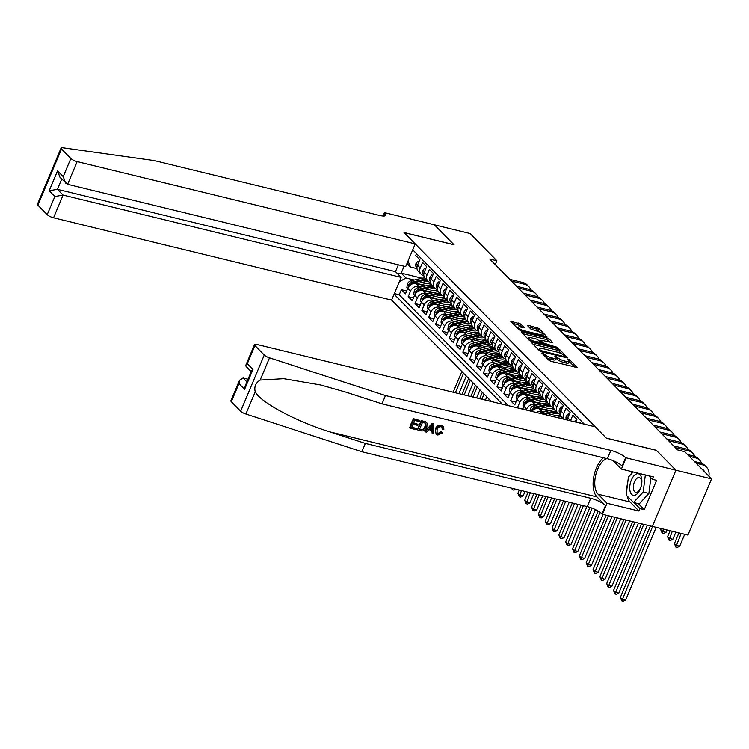 <?xml version="1.0" encoding="UTF-8"?>
<svg xmlns="http://www.w3.org/2000/svg" width="749" height="749" viewBox="0 0 749 749"><rect width="100%" height="100%" fill="white"/><g stroke="black" fill="none" stroke-linecap="round" stroke-linejoin="round"><path stroke-width="1.12" d="M542.36 352.854L541.845 353.088L548.97 360.325L551.039 361.346L577.114 367.45L569.849 359.904L567.789 359.211L568.809 360.363A5.355 1.386 22.8 0 1 569.268 361.355A5.355 1.386 22.8 0 1 566.478 361.458L564.371 360.943A5.355 1.386 22.8 0 1 557.752 357.676L555.374 356.018L554.766 356.047L555.786 357.198A5.355 1.386 22.8 0 1 556.245 358.181A5.355 1.386 22.8 0 1 553.455 358.284L551.358 357.769A5.355 1.386 22.8 0 1 544.729 354.502L542.36 352.854M520.724 323.999L510.706 321.284L518.767 329.635L520.836 330.655L546.91 336.76L538.849 328.408L528.242 325.309L527.511 325.646L530.901 329.092L537.202 331.142A4.475 1.161 22.8 0 1 541.396 332.874A4.475 1.161 22.8 0 1 543.128 334.7A4.475 1.161 22.8 0 1 540.787 334.794L524.197 330.749A4.475 1.161 22.8 0 1 520.003 329.017A4.475 1.161 22.8 0 1 518.28 327.191A4.475 1.161 22.8 0 1 520.611 327.107L524.253 327.744L520.724 323.999L520.087 325.515L512.344 323.119M454.044 244.792L434.401 224.831L470.063 233.51L496.877 260.755L489.743 259.023L677.602 449.906L684.736 451.647L711.55 478.892L675.888 470.203L656.246 450.252L606.325 438.099L404.114 232.63L454.044 244.792M532.436 342.443L531.706 342.78L539.617 350.822L541.686 351.843L567.761 357.947L559.709 349.605L557.64 348.575L532.436 342.443L532.118 343.201M529.187 340.224L521.135 331.882L547.21 337.986L549.279 339.007L552.809 342.752L541.714 340.299L540.984 340.636L543.231 342.92L557.49 347.47L531.256 341.254L529.187 340.224M406.67 290.977L401.361 289.685L405.462 293.851L407.793 288.309L410.527 291.08A6.825 5.599 -44.5 0 1 418.785 286.399L421.125 286.97M413.504 297.915L408.196 296.623L412.296 300.789L414.628 295.246L417.352 298.027A6.825 5.599 -44.5 0 1 425.619 293.336L427.951 293.908M420.329 304.862L415.03 303.57L419.122 307.736L421.453 302.193L424.187 304.965A6.825 5.599 -44.5 0 1 432.445 300.283L434.785 300.855M427.164 311.799L421.856 310.507L425.956 314.674L428.288 309.131L431.021 311.912A6.825 5.599 -44.5 0 1 439.279 307.221L441.62 307.792M433.999 318.746L428.69 317.454L432.791 321.611L435.122 316.069L437.847 318.849A6.825 5.599 -44.5 0 1 446.114 314.159L448.445 314.73M440.824 325.684L435.525 324.392L439.616 328.558L441.947 323.016L444.681 325.787A6.825 5.599 -44.5 0 1 452.939 321.106L455.28 321.677M447.659 332.622L442.35 331.33L446.451 335.496L448.782 329.953L451.516 332.734A6.825 5.599 -44.5 0 1 459.774 328.043L462.114 328.614M454.493 339.569L449.185 338.276L453.285 342.443L455.607 336.9L458.341 339.672A6.825 5.599 -44.5 0 1 466.599 334.99L468.94 335.552M461.318 346.506L456.01 345.214L460.111 349.38L462.442 343.838L465.176 346.609A6.825 5.599 -44.5 0 1 473.434 341.928L475.774 342.499M468.153 353.453L462.845 352.161L466.945 356.318L469.277 350.775L472.01 353.556A6.825 5.599 -44.5 0 1 480.268 348.865L482.609 349.437M474.988 360.391L469.679 359.099L473.78 363.265L476.102 357.722L478.836 360.494A6.825 5.599 -44.5 0 1 487.093 355.812L489.434 356.384M481.813 367.328L476.504 366.036L480.605 370.203L482.936 364.66L485.67 367.441A6.825 5.599 -44.5 0 1 493.928 362.75L496.269 363.321M488.648 374.275L483.339 372.983L487.44 377.15L489.771 371.607L492.505 374.378A6.825 5.599 -44.5 0 1 500.763 369.697L503.103 370.259M495.473 381.213L490.174 379.921L494.265 384.087L496.596 378.545L499.33 381.316A6.825 5.599 -44.5 0 1 507.588 376.635L509.929 377.206M502.307 388.16L496.999 386.868L501.1 391.025L503.431 385.482L506.165 388.263A6.825 5.599 -44.5 0 1 514.423 383.572L516.763 384.143M509.142 395.098L503.834 393.805L507.934 397.972L510.266 392.429L512.999 395.2A6.825 5.599 -44.5 0 1 521.257 390.519L523.598 391.09M515.967 402.035L510.668 400.743L514.76 404.909L517.091 399.367L519.825 402.147A6.825 5.599 -44.5 0 1 528.082 397.457L530.423 398.028M522.802 408.982L517.765 407.952M580.878 423.325L579.679 422.108L579.323 422.942M575.794 422.08L576.945 419.328L572.845 415.161L570.523 420.704A6.825 5.599 -44.5 0 0 570.485 420.788M567.265 420.011A6.825 5.599 135.5 0 1 567.789 417.933L570.12 412.39L566.019 408.224L563.688 413.766A6.825 5.599 -44.5 0 0 563.941 419.197M563.754 419.15L561.797 417.165A6.825 5.599 135.5 0 1 560.954 410.986L563.285 405.443L559.185 401.286L556.853 406.829A6.825 5.599 -44.5 0 0 557.696 412.999A6.825 5.599 -44.5 0 0 560.009 414.291L560.467 414.403M557.696 412.999L554.962 410.227A6.825 5.599 135.5 0 1 554.12 404.048L556.451 398.505L552.35 394.339L550.028 399.882A6.825 5.599 -44.5 0 0 550.871 406.061A6.825 5.599 -44.5 0 0 553.174 407.344L553.633 407.456M550.871 406.061L548.137 403.28A6.825 5.599 135.5 0 1 547.294 397.11L549.626 391.568L545.525 387.402L543.194 392.944A6.825 5.599 -44.5 0 0 544.036 399.114A6.825 5.599 -44.5 0 0 546.349 400.406L546.798 400.518M544.036 399.114L541.302 396.343A6.825 5.599 135.5 0 1 540.46 390.163L542.791 384.621L538.69 380.455L536.359 385.997A6.825 5.599 -44.5 0 0 537.202 392.176A6.825 5.599 -44.5 0 0 539.514 393.468L539.973 393.581M537.202 392.176L534.468 389.396A6.825 5.599 135.5 0 1 533.625 383.226L535.956 377.683L531.865 373.517L529.534 379.06A6.825 5.599 -44.5 0 0 530.376 385.239A6.825 5.599 -44.5 0 0 532.679 386.521L533.138 386.634M530.376 385.239L527.642 382.458A6.825 5.599 135.5 0 1 526.8 376.279L529.131 370.736L525.03 366.579L522.699 372.122A6.825 5.599 -44.5 0 0 523.542 378.292A6.825 5.599 -44.5 0 0 525.854 379.584L526.313 379.696M523.542 378.292L520.808 375.521A6.825 5.599 135.5 0 1 519.965 369.341L522.296 363.799L518.196 359.632L515.864 365.175A6.825 5.599 -44.5 0 0 516.707 371.354A6.825 5.599 -44.5 0 0 519.02 372.637L519.478 372.749M516.707 371.354L513.983 368.574A6.825 5.599 135.5 0 1 513.131 362.404L515.462 356.861L511.37 352.695L509.039 358.237A6.825 5.599 -44.5 0 0 509.882 364.407A6.825 5.599 -44.5 0 0 512.185 365.699L512.644 365.812M509.882 364.407L507.148 361.636A6.825 5.599 135.5 0 1 506.305 355.457L508.637 349.914L504.536 345.748L502.204 351.29A6.825 5.599 -44.5 0 0 503.047 357.47A6.825 5.599 -44.5 0 0 505.36 358.762L505.818 358.874M503.047 357.47L500.313 354.689A6.825 5.599 135.5 0 1 499.471 348.519L501.802 342.976L497.701 338.81L495.37 344.353A6.825 5.599 -44.5 0 0 496.213 350.532A6.825 5.599 -44.5 0 0 498.525 351.815L498.984 351.927M496.213 350.532L493.488 347.751A6.825 5.599 135.5 0 1 492.645 341.581L494.967 336.029L490.876 331.873L488.545 337.415A6.825 5.599 -44.5 0 0 489.387 343.585A6.825 5.599 -44.5 0 0 491.69 344.877L492.149 344.989M489.387 343.585L486.653 340.814A6.825 5.599 135.5 0 1 485.811 334.634L488.142 329.092L484.041 324.926L481.71 330.468A6.825 5.599 -44.5 0 0 482.553 336.647A6.825 5.599 -44.5 0 0 484.865 337.93L485.324 338.042M482.553 336.647L479.819 333.867A6.825 5.599 135.5 0 1 478.976 327.697L481.307 322.154L477.207 317.988L474.875 323.531A6.825 5.599 -44.5 0 0 475.727 329.7A6.825 5.599 -44.5 0 0 478.031 330.992L478.489 331.105M475.727 329.7L472.993 326.929A6.825 5.599 135.5 0 1 472.151 320.75L474.473 315.207L470.381 311.041L468.05 316.593A6.825 5.599 -44.5 0 0 468.893 322.763A6.825 5.599 -44.5 0 0 471.196 324.055L471.655 324.167M468.893 322.763L466.159 319.982A6.825 5.599 135.5 0 1 465.316 313.812L467.648 308.27L463.547 304.103L461.215 309.646A6.825 5.599 -44.5 0 0 462.058 315.825A6.825 5.599 -44.5 0 0 464.371 317.108L464.829 317.22M462.058 315.825L459.324 313.045A6.825 5.599 135.5 0 1 458.482 306.875L460.813 301.323L456.712 297.166L454.381 302.708A6.825 5.599 -44.5 0 0 455.233 308.878A6.825 5.599 -44.5 0 0 457.536 310.17L457.995 310.283M455.233 308.878L452.499 306.107A6.825 5.599 135.5 0 1 451.656 299.928L453.988 294.385L449.887 290.219L447.556 295.761A6.825 5.599 -44.5 0 0 448.398 301.941A6.825 5.599 -44.5 0 0 450.701 303.233L451.16 303.336M448.398 301.941L445.664 299.16A6.825 5.599 135.5 0 1 444.822 292.99L447.153 287.447L443.052 283.281L440.721 288.824A6.825 5.599 -44.5 0 0 441.564 294.994A6.825 5.599 -44.5 0 0 443.876 296.286L444.335 296.398M441.564 294.994L438.83 292.222A6.825 5.599 135.5 0 1 437.987 286.043L440.318 280.501L436.218 276.334L433.896 281.886A6.825 5.599 -44.5 0 0 434.738 288.056A6.825 5.599 -44.5 0 0 437.042 289.348L437.5 289.46M434.738 288.056L432.004 285.275A6.825 5.599 135.5 0 1 431.162 279.105L433.493 273.563L429.392 269.397L427.061 274.939A6.825 5.599 -44.5 0 0 427.904 281.118A6.825 5.599 -44.5 0 0 430.216 282.401L430.666 282.513M427.904 281.118L425.17 278.338A6.825 5.599 135.5 0 1 424.327 272.168L426.658 266.625L422.558 262.459L420.226 268.002A6.825 5.599 -44.5 0 0 421.069 274.171A6.825 5.599 -44.5 0 0 423.382 275.463L423.84 275.576M407.793 288.309A6.825 5.599 135.5 0 1 416.051 283.618L425.507 285.921M414.628 295.246A6.825 5.599 135.5 0 1 422.885 290.565L432.342 292.868M421.453 302.193A6.825 5.599 135.5 0 1 429.711 297.503L439.167 299.806M428.288 309.131A6.825 5.599 135.5 0 1 436.545 304.45L446.001 306.744M435.122 316.069A6.825 5.599 135.5 0 1 443.38 311.387L452.836 313.691M441.947 323.016A6.825 5.599 135.5 0 1 450.205 318.325L459.661 320.628M448.782 329.953A6.825 5.599 135.5 0 1 457.04 325.272L466.496 327.575M455.607 336.9A6.825 5.599 135.5 0 1 463.874 332.21L473.331 334.513M462.442 343.838A6.825 5.599 135.5 0 1 470.7 339.147L480.156 341.45M469.277 350.775A6.825 5.599 135.5 0 1 477.534 346.094L486.99 348.397M476.102 357.722A6.825 5.599 135.5 0 1 484.369 353.032L493.816 355.335M482.936 364.66A6.825 5.599 135.5 0 1 491.194 359.979L500.65 362.282M489.771 371.607A6.825 5.599 135.5 0 1 498.029 366.916L507.485 369.22M496.596 378.545A6.825 5.599 135.5 0 1 504.863 373.854L514.31 376.157M503.431 385.482A6.825 5.599 135.5 0 1 511.689 380.801L521.145 383.104M510.266 392.429A6.825 5.599 135.5 0 1 518.523 387.739L527.979 390.042M517.091 399.367A6.825 5.599 135.5 0 1 525.349 394.686L534.805 396.979M526.266 410.021L526.659 409.085A6.825 5.599 -44.5 0 1 534.917 404.404L537.258 404.966M522.727 409.16L523.926 406.304A6.825 5.599 135.5 0 1 532.183 401.623L541.639 403.926M536.396 412.493A6.825 5.599 -44.5 0 1 541.752 411.341L544.083 411.913M531.865 411.388A6.825 5.599 135.5 0 1 539.018 408.561L548.474 410.864M398.337 264.828L395.472 271.644L401.146 277.402L391.596 300.106L491.428 401.548M394.086 294.179L502.373 404.207M584.286 424.149L412.727 249.838M416.5 253.668L415.723 255.512L419.824 259.678L417.493 265.221A6.825 5.599 135.5 0 0 418.335 271.4L421.069 274.171M517.493 407.69L519.825 402.147M510.668 400.743L512.999 395.2M503.834 393.805L506.165 388.263M496.999 386.868L499.33 381.316M490.174 379.921L492.505 374.378M483.339 372.983L485.67 367.441M476.504 366.036L478.836 360.494M469.679 359.099L472.01 353.556M462.845 352.161L465.176 346.609M456.01 345.214L458.341 339.672M449.185 338.276L451.516 332.734M442.35 331.33L444.681 325.787M435.525 324.392L437.847 318.849M428.69 317.454L431.021 311.912M421.856 310.507L424.187 304.965M415.03 303.57L417.352 298.027M408.196 296.623L410.527 291.08M401.361 289.685L399.226 294.769L508.365 405.668M421.996 278.207L401.183 273.142L405.958 278.001L414.291 280.023M652.313 526.407L687.928 535.076L711.55 478.892M495.248 264.622L496.877 260.755M404.086 266.232L401.183 273.142L397.569 273.769M417.006 268.638L410.555 267.065L407.007 263.451M408.018 261.045L410.555 267.065M405.958 278.001L399.301 281.774M399.226 294.769L394.339 293.58M546.19 357.498A5.355 1.386 22.8 0 0 550.712 359.295L551.358 357.769M556.245 358.181L555.608 359.698A5.355 1.386 22.8 0 1 552.818 359.801L550.712 359.295M569.268 361.355L568.631 362.872A5.355 1.386 22.8 0 1 565.841 362.975L563.735 362.46A5.355 1.386 22.8 0 1 557.106 359.192L556.207 358.275M574.839 367.141L569.231 361.449M561.853 353.949L559.072 351.122L556.994 350.101L533.204 344.306M565.486 357.638L564.858 357.011M540.844 350.551L564.409 356.655L565.018 356.627L563.95 355.429A5.355 1.386 22.8 0 0 557.322 352.152L542.201 348.472A5.355 1.386 22.8 0 0 539.411 348.575A5.355 1.386 22.8 0 0 539.87 349.568L540.844 350.551L540.488 351.393M522.774 333.708L546.573 339.503L547.21 337.986M550.534 342.443L546.573 339.503M541.274 343.098L542.033 343.875M531.107 337.715A4.475 1.161 22.8 0 0 528.775 337.808A4.475 1.161 22.8 0 0 530.507 339.625A4.475 1.161 22.8 0 0 534.692 341.366L541.274 342.443L536.958 339.138L531.107 337.715M521.969 327.435L520.087 325.515M540.759 332.519L536.144 328.905L529.009 327.173M544.626 336.451L543.062 334.859M650.385 525.967L620.35 597.421L622.063 599.163L625.621 600.024L656.18 527.352M652.613 526.481L621.782 600.876L620.35 597.421M625.621 600.024L623.215 601.222L621.782 600.876M708.854 476.149A12.789 10.505 135.5 0 0 706.485 467.142A12.789 10.505 135.5 0 0 702.159 464.726L696.177 463.266M706.485 467.142L704.781 465.41A12.789 10.505 135.5 0 0 700.446 462.985L694.473 461.534M701.766 468.94A8.529 7.003 -44.5 0 1 703.442 470.129A8.529 7.003 -44.5 0 1 704.612 471.833M702.496 469.351A8.529 7.003 -44.5 0 1 702.899 470.1M678.931 532.885L674.418 543.624L676.122 545.356L679.689 546.227L684.708 534.299M681.141 533.428L675.851 547.07L674.418 543.624M679.689 546.227L677.274 547.416L675.851 547.07M629.984 490.848A11.085 5.646 -76.3 0 0 637.568 493.394A11.085 5.646 -76.3 0 0 641.612 478.265A11.085 5.646 -76.3 0 0 634.029 475.709A11.085 5.646 -76.3 0 0 629.984 490.848M633.504 489.275A7.593 3.867 -76.3 0 0 635.695 492.336A7.593 3.867 -76.3 0 0 640.198 488.769A7.593 3.867 -76.3 0 0 641.472 480.661A7.593 3.867 -76.3 0 0 639.281 477.59A7.593 3.867 -76.3 0 0 634.778 481.158A7.593 3.867 -76.3 0 0 633.504 489.275M650.862 477.843L648.877 493.441L639.225 503.89L633.523 502.504L626.145 495.005L628.42 477.057L633.139 471.964M645.348 474.932L643.176 492.046L633.523 502.504M648.877 493.441L643.176 492.046M416.697 428.615L416.247 429.673L409.993 428.147L413.832 419.037L419.861 420.507L419.421 421.556L414.59 420.376L413.411 423.185L417.914 424.28L417.474 425.329L412.971 424.234L411.65 427.389L416.697 428.615L411.763 427.108M417.914 424.28L413.57 422.801M419.861 420.507L413.523 418.719A22.217 11.31 -76.3 0 0 409.694 427.838L409.993 428.147M427.08 423.129L425.788 421.846L426.696 422.736L425.788 421.846L421.425 420.648A22.217 11.31 -76.3 0 0 417.586 429.757L421.724 420.957L426.115 422.174L427.08 423.129L426.855 427.173C425.638 430.095 423.681 431.302 420.966 430.815L417.895 430.066M441.526 432.276L442.603 432.866L441.002 431.742L437.772 433.568L438.165 433.971L441.526 432.276L441.002 431.742M435.862 429.346C437.098 426.565 439.054 425.348 441.741 425.704L443.23 426.49L441.442 425.404C438.68 424.964 436.639 426.087 435.319 428.793L436.077 434.158L435.319 428.793M603.441 457.77A22.217 11.31 -76.3 0 0 593.639 477.619A22.217 11.31 -76.3 0 0 596.962 496.905L605.501 505.584L601.999 513.898L602.383 514.282L652.304 526.435L675.926 470.241L656.349 450.355L606.428 438.202L595.221 426.818L257.169 344.512A5.112 1.32 22.8 0 0 254.501 344.615A5.112 1.32 22.8 0 0 254.941 345.551L264.266 355.026A5.112 1.32 22.8 0 0 269.509 357.844L385.482 395.547L610.856 450.411A11.937 3.09 -157.2 0 1 625.621 457.705L675.926 470.241M385.482 395.547L381.99 403.861L346.431 392.298L320.722 384.986L283.712 378.676L260.165 380.061C255.652 382.87 254.005 386.793 255.231 391.811C260.427 402.307 295.64 421.219 329.794 431.864L365.362 443.417L590.736 498.291A11.937 3.09 -157.2 0 1 605.501 505.584M433.877 423.915L432.21 423.269L424.973 431.555L432.51 423.588L433.877 423.915L433.446 433.858L432.164 433.54L432.37 430.497L428.718 429.617L426.565 432.182L425.282 431.864M431.855 429.982L432.164 433.54M248.05 379.209L243.088 378.002L246.917 381.887M365.362 443.417L361.87 451.741L587.235 506.605A11.937 3.09 -157.2 0 1 601.999 513.898M625.621 457.705L622.129 466.018A11.937 3.09 -157.2 0 0 607.364 458.725L381.99 403.861M254.941 345.551L247.31 363.696L252.975 369.463L244.614 389.358L238.95 383.591L231.319 401.745L240.644 411.22L264.266 355.026M255.231 391.811L245.887 414.028L361.87 451.741M625.995 458.088L621.37 469.099L653.325 476.879L652.304 479.304L648.831 475.784M638.382 503.684L644.262 509.657L656.583 480.343L652.304 479.304M644.262 509.657L639.983 508.618L638.963 511.043L607.008 503.272L602.383 514.282M606.877 458.613A19.184 9.765 -76.3 0 0 595.811 474.707A19.184 9.765 -76.3 0 0 598.095 494.209L607.008 503.272M621.37 469.099L613.01 460.607M245.887 414.028A5.112 1.32 -157.2 0 1 240.644 411.22M231.319 401.745A5.112 1.32 -157.2 0 1 230.879 400.799L239.521 380.258L243.088 378.002M638.963 511.043L630.04 501.989A19.184 9.765 103.7 0 1 627.231 496.11M626.707 490.558A19.184 9.765 103.7 0 1 627.699 482.731M630.742 474.557A19.184 9.765 103.7 0 1 632.418 471.786M634.103 502.645L639.983 508.618M247.31 363.696L245.859 365.156L246.112 366.476L251.224 371.663M252.975 369.463L251.533 370.924L245.185 386.016L244.614 389.358M238.95 383.591L239.521 380.258M443.23 426.49L443.923 429.149L442.603 429.13L442.182 427.239L441.236 426.743C439.279 426.556 437.884 427.529 437.07 429.636L437.098 433.381L438.165 433.971M442.603 429.13L442.088 428.615M442.603 432.866L437.837 435.057L436.077 434.158M431.461 426.34L429.523 428.653L432.445 429.364L432.753 424.805L431.461 426.34M432.445 429.364L429.814 428.306M432.622 426.761L432.107 426.247L431.901 428.812M419.543 429.308L423.606 429.589L425.657 426.864L425.563 423.26L422.492 422.305L419.543 429.308M421.312 429.739L419.665 429.027M423.606 429.589L420.901 429.327M425.657 426.864L425.114 426.303L423.148 429.13M415.218 243.912L77.166 161.606L67.616 184.31L405.677 266.616L415.218 243.912L404.02 232.527L453.941 244.689L434.364 224.794L384.443 212.641L383.029 216.012M391.596 300.106L53.544 217.8A5.112 1.32 -157.2 0 1 47.215 214.673L37.89 205.198A5.112 1.32 -157.2 0 1 37.45 204.262L61.072 148.068A5.112 1.32 22.8 0 1 62.776 147.778L154.247 160.586L379.612 215.45A11.937 3.09 22.8 0 0 385.838 215.225A11.937 3.09 22.8 0 0 384.817 213.025L384.443 212.641M47.215 214.673L54.846 196.528L49.172 190.77L57.533 170.875L63.206 176.633L70.837 158.488L61.512 149.014L37.89 205.198M401.146 277.402L63.085 195.096L53.544 217.8M61.072 148.068A5.112 1.32 22.8 0 0 61.512 149.014M70.837 158.488A5.112 1.32 22.8 0 0 77.166 161.606M395.472 271.644L57.411 189.338L63.085 195.096L54.846 196.528M49.172 190.77L57.411 189.338L61.718 179.105M57.533 170.875L59.995 177.363L67.616 184.31M63.206 176.633L65.659 183.121M641.547 523.813L613.515 590.484L615.229 592.216L618.796 593.086L647.323 525.218M643.756 524.356L614.957 593.929L613.515 590.484M618.796 593.086L616.38 594.275L614.957 593.929M632.699 521.66L606.69 583.537L608.394 585.278L611.961 586.139L638.476 523.064M634.909 522.203L608.122 586.991L606.69 583.537M611.961 586.139L609.555 587.338L608.122 586.991M623.861 519.506L599.855 576.599L601.569 578.331L605.126 579.202L629.637 520.911M626.07 520.049L601.297 580.044L599.855 576.599M605.126 579.202L602.72 580.4L601.297 580.044M615.013 517.353L593.03 569.661L594.734 571.393L598.301 572.264L620.79 518.757M617.223 517.896L594.463 573.107L593.03 569.661M598.301 572.264L595.886 573.453L594.463 573.107M701.644 463.359A12.789 10.505 135.5 0 0 699.65 460.195A12.789 10.505 135.5 0 0 695.325 457.779L689.342 456.328M699.65 460.195L697.946 458.463A12.789 10.505 135.5 0 0 693.621 456.047L687.638 454.587M670.083 530.732L667.584 536.677L669.288 538.419L672.855 539.28L675.86 532.146M672.293 531.275L669.016 540.132L667.584 536.677M672.855 539.28L670.449 540.478L669.016 540.132M694.819 456.422A12.789 10.505 135.5 0 0 692.825 453.257A12.789 10.505 135.5 0 0 688.49 450.842L675.383 447.649M692.825 453.257L691.112 451.525A12.789 10.505 135.5 0 0 686.786 449.11L673.679 445.917M661.236 528.579L660.749 529.74L662.462 531.472L666.03 532.342L667.013 529.992M663.445 529.122L662.191 533.185L660.749 529.74M666.03 532.342L663.614 533.531L662.191 533.185M575.972 421.659L575.101 420.769L574.305 421.724M687.985 449.484A12.789 10.505 135.5 0 0 685.99 446.32A12.789 10.505 135.5 0 0 681.665 443.895L668.548 440.712M685.99 446.32L684.286 444.578A12.789 10.505 135.5 0 0 679.952 442.163L666.844 438.97M576.224 421.05L575.101 420.769M569.137 414.712L568.266 413.832L566.31 416.172A4.522 3.708 135.5 0 0 566.609 419.852M681.15 442.537A12.789 10.505 135.5 0 0 679.156 439.373A12.789 10.505 135.5 0 0 674.83 436.957L661.723 433.765M679.156 439.373L677.452 437.641A12.789 10.505 135.5 0 0 673.126 435.225L660.009 432.033M567.733 418.054L567.302 418.672A4.522 3.708 135.5 0 0 567.302 419.637M569.39 414.103L568.266 413.832M606.166 515.2L586.195 562.714L587.899 564.456L591.467 565.317L611.942 516.604M608.375 515.743L587.628 566.169L586.195 562.714M591.467 565.317L589.06 566.516L587.628 566.169M562.302 407.774L561.432 406.894L559.475 409.235A4.522 3.708 135.5 0 0 560.065 413.251A4.522 3.708 135.5 0 0 560.074 413.261L560.074 413.261M674.325 435.6A12.789 10.505 135.5 0 0 672.33 432.435A12.789 10.505 135.5 0 0 667.996 430.02L654.888 426.827M672.33 432.435L670.617 430.703A12.789 10.505 135.5 0 0 666.292 428.278L653.184 425.086M560.907 411.107L560.467 411.735A4.522 3.708 135.5 0 0 560.477 412.69M562.565 407.166L561.432 406.894M556.779 417.455L557.968 417.174A13.051 10.711 -44.5 0 1 561.516 416.847M563.042 418.981A13.051 10.711 -44.5 0 1 563.604 419M562.78 418.167A13.051 10.711 135.5 0 0 560.243 418.298M598.151 511.071L579.361 555.777L581.074 557.509L584.641 558.38L603.104 514.451M600.071 512.307L580.803 559.222L579.361 555.777M584.641 558.38L582.226 559.569L580.803 559.222M555.477 400.837L554.606 399.947L552.64 402.288A4.522 3.708 135.5 0 0 553.23 406.304A4.522 3.708 135.5 0 0 553.249 406.323L553.23 406.304M667.49 428.653A12.789 10.505 135.5 0 0 665.496 425.498A12.789 10.505 135.5 0 0 661.17 423.073L648.054 419.88M665.496 425.498L663.792 423.756A12.789 10.505 135.5 0 0 659.457 421.341L646.35 418.148M554.073 404.17L553.642 404.797A4.522 3.708 135.5 0 0 553.642 405.752M555.73 400.219L554.606 399.947M552.013 416.294L554.644 415.667A10.832 8.894 -44.5 0 1 561.235 416.463M547.884 415.292L554.55 413.701A13.051 10.711 -44.5 0 1 558.127 413.382M539.458 413.242A4.522 3.708 -44.5 0 1 540.815 412.69L551.133 410.227A13.051 10.711 -44.5 0 1 554.681 409.909M560.804 416.238A10.832 8.894 -44.5 0 1 561.057 416.828M544.504 414.469L553.249 412.381A13.051 10.711 -44.5 0 1 556.769 412.062M555.955 411.229A13.051 10.711 135.5 0 0 552.434 411.547L542.37 413.944M589.95 507.391L572.536 548.83L574.24 550.571L577.807 551.442L595.389 509.601M592.066 508.15L573.968 552.285L572.536 548.83M577.807 551.442L575.391 552.631L573.968 552.285M548.643 393.89L547.772 393.01L545.815 395.35A4.522 3.708 135.5 0 0 546.405 399.367A4.522 3.708 135.5 0 0 546.414 399.376L546.414 399.376M660.655 421.715A12.789 10.505 135.5 0 0 658.661 418.551A12.789 10.505 135.5 0 0 654.336 416.135L641.228 412.942M658.661 418.551L656.957 416.819A12.789 10.505 135.5 0 0 652.632 414.403L639.515 411.21M547.238 397.223L546.807 397.85A4.522 3.708 135.5 0 0 546.817 398.805M548.895 393.281L547.772 393.01M543.708 409.703L547.809 408.729A10.832 8.894 -44.5 0 1 554.4 409.525M539.58 408.701L547.716 406.763A13.051 10.711 -44.5 0 1 551.292 406.435M530.077 410.958L530.423 408.757A4.522 3.708 -44.5 0 1 533.99 405.743L544.308 403.29A13.051 10.711 -44.5 0 1 547.856 402.962M553.97 409.291A10.832 8.894 -44.5 0 1 554.223 409.89M549.12 404.282A13.051 10.711 135.5 0 0 545.6 404.61L535.282 407.063A4.522 3.708 135.5 0 0 532.38 408.982L532.286 410.312L533.204 409.815A4.522 3.708 -44.5 0 1 536.106 407.896L546.424 405.443A13.051 10.711 -44.5 0 1 549.944 405.115M581.158 505.126L565.701 541.892L567.405 543.624L570.972 544.495L586.935 506.53M583.368 505.669L567.133 545.338L565.701 541.892M570.972 544.495L568.566 545.693L567.133 545.338M541.808 386.952L540.937 386.063L538.98 388.413A4.522 3.708 135.5 0 0 539.57 392.42A4.522 3.708 135.5 0 0 539.58 392.439L539.58 392.439M653.83 414.777A12.789 10.505 135.5 0 0 651.836 411.613A12.789 10.505 135.5 0 0 647.501 409.197L634.394 406.005M651.836 411.613L650.123 409.872A12.789 10.505 135.5 0 0 645.797 407.456L632.69 404.263M540.413 390.285L539.973 390.912A4.522 3.708 135.5 0 0 539.982 391.867M542.07 386.344L540.937 386.063M536.874 402.765L540.975 401.782A10.832 8.894 -44.5 0 1 547.566 402.578M532.745 401.764L540.89 399.816A13.051 10.711 -44.5 0 1 544.457 399.498M523.869 406.435L522.999 405.546L523.598 401.82A4.522 3.708 -44.5 0 1 527.156 398.805L537.473 396.352A13.051 10.711 -44.5 0 1 541.021 396.024M547.144 402.353A10.832 8.894 -44.5 0 1 547.397 402.953M542.295 397.344A13.051 10.711 135.5 0 0 538.765 397.672L528.457 400.125A4.522 3.708 135.5 0 0 525.545 402.044L525.452 403.365L526.369 402.878A4.522 3.708 -44.5 0 1 529.271 400.958L539.589 398.505A13.051 10.711 -44.5 0 1 543.109 398.178M572.311 502.972L558.866 534.955L560.58 536.687L564.147 537.557L578.088 504.377M574.52 503.515L560.308 538.4L558.866 534.955M564.147 537.557L561.731 538.746L560.308 538.4M534.983 380.005L534.112 379.125L532.155 381.466A4.522 3.708 135.5 0 0 532.745 385.482A4.522 3.708 135.5 0 0 532.754 385.492L532.745 385.482M646.996 407.831A12.789 10.505 135.5 0 0 645.001 404.666A12.789 10.505 135.5 0 0 640.676 402.25L627.559 399.058M645.001 404.666L643.297 402.934A12.789 10.505 135.5 0 0 638.963 400.518L625.855 397.326M533.578 383.348L533.148 383.965A4.522 3.708 135.5 0 0 533.148 384.93M535.235 379.397L534.112 379.125M530.039 395.828L534.149 394.845A10.832 8.894 -44.5 0 1 540.741 395.641M525.91 394.817L534.056 392.879A13.051 10.711 -44.5 0 1 537.632 392.56M517.044 399.498L516.173 398.608L516.763 394.882A4.522 3.708 -44.5 0 1 520.33 391.867L530.638 389.405A13.051 10.711 -44.5 0 1 534.187 389.087M540.31 395.406A10.832 8.894 -44.5 0 1 540.563 396.006M535.46 390.398A13.051 10.711 135.5 0 0 531.94 390.725L521.622 393.188A4.522 3.708 135.5 0 0 518.72 395.098L518.626 396.427L519.534 395.931A4.522 3.708 -44.5 0 1 522.446 394.021L532.754 391.558A13.051 10.711 -44.5 0 1 536.275 391.231M563.463 500.819L552.041 528.008L553.745 529.749L557.312 530.61L569.249 502.223M565.682 501.362L553.474 531.462L552.041 528.008M557.312 530.61L554.897 531.809L553.474 531.462M528.148 373.068L527.277 372.187L525.321 374.528A4.522 3.708 135.5 0 0 525.91 378.545A4.522 3.708 135.5 0 0 525.92 378.554L525.91 378.545M640.161 400.893A12.789 10.505 135.5 0 0 638.176 397.728A12.789 10.505 135.5 0 0 633.841 395.313L620.734 392.12M638.176 397.728L636.463 395.996A12.789 10.505 135.5 0 0 632.137 393.571L619.02 390.379M526.744 376.401L526.313 377.028A4.522 3.708 135.5 0 0 526.322 377.983M528.41 372.459L527.277 372.187M523.214 388.881L527.315 387.907A10.832 8.894 -44.5 0 1 533.906 388.694M519.085 387.879L527.221 385.941A13.051 10.711 -44.5 0 1 530.798 385.613M510.209 392.551L509.339 391.671L509.938 387.935A4.522 3.708 -44.5 0 1 513.496 384.92L523.813 382.467A13.051 10.711 -44.5 0 1 527.362 382.14M533.475 388.469A10.832 8.894 -44.5 0 1 533.728 389.068M528.625 383.46A13.051 10.711 135.5 0 0 525.105 383.788L514.797 386.241A4.522 3.708 135.5 0 0 511.885 388.16L511.792 389.489L512.709 388.993A4.522 3.708 -44.5 0 1 515.612 387.074L525.929 384.621A13.051 10.711 -44.5 0 1 529.449 384.293M554.625 498.665L545.206 521.07L546.91 522.802L550.478 523.673L560.402 500.07M556.835 499.209L546.639 524.515L545.206 521.07M550.478 523.673L548.071 524.862L546.639 524.515M521.313 366.13L520.443 365.24L518.486 367.581A4.522 3.708 135.5 0 0 519.076 371.598A4.522 3.708 135.5 0 0 519.094 371.616L519.422 371.944M633.336 393.946A12.789 10.505 135.5 0 0 631.341 390.791A12.789 10.505 135.5 0 0 627.007 388.366L613.899 385.173M631.341 390.791L629.628 389.049A12.789 10.505 135.5 0 0 625.303 386.634L612.195 383.441M519.918 369.463L519.478 370.09A4.522 3.708 135.5 0 0 519.488 371.045M521.576 365.521L520.443 365.24M516.379 381.943L520.48 380.96A10.832 8.894 -44.5 0 1 527.071 381.756M512.25 380.932L520.396 378.994A13.051 10.711 -44.5 0 1 523.963 378.676M503.375 385.613L502.504 384.724L503.103 380.998A4.522 3.708 -44.5 0 1 506.661 377.983L516.979 375.53A13.051 10.711 -44.5 0 1 520.527 375.202M526.65 381.531A10.832 8.894 -44.5 0 1 526.903 382.121M521.8 376.522A13.051 10.711 135.5 0 0 518.28 376.841L507.962 379.303A4.522 3.708 135.5 0 0 505.051 381.222L504.957 382.542L505.875 382.046A4.522 3.708 -44.5 0 1 508.777 380.136L519.094 377.674A13.051 10.711 -44.5 0 1 522.615 377.356M545.778 496.512L538.372 514.123L540.085 515.864L543.652 516.735L551.554 497.916M547.987 497.055L539.814 517.578L538.372 514.123M543.652 516.735L541.237 517.924L539.814 517.578M514.488 359.183L513.617 358.303L511.661 360.644A4.522 3.708 135.5 0 0 512.25 364.66A4.522 3.708 135.5 0 0 512.26 364.669L512.26 364.669M626.501 387.008A12.789 10.505 135.5 0 0 624.507 383.844A12.789 10.505 135.5 0 0 620.181 381.428L607.064 378.236M624.507 383.844L622.803 382.112A12.789 10.505 135.5 0 0 618.468 379.696L605.361 376.504M513.084 362.525L512.653 363.143A4.522 3.708 135.5 0 0 512.653 364.098M514.741 358.574L513.617 358.303M509.545 374.996L513.655 374.023A10.832 8.894 -44.5 0 1 520.246 374.818M505.416 373.994L513.561 372.056A13.051 10.711 -44.5 0 1 517.138 371.729M496.55 378.666L495.679 377.786L496.269 374.051A4.522 3.708 -44.5 0 1 499.836 371.045L510.144 368.583A13.051 10.711 -44.5 0 1 513.692 368.265M519.815 374.584A10.832 8.894 -44.5 0 1 520.068 375.183M514.966 369.575A13.051 10.711 135.5 0 0 511.445 369.903L501.128 372.356A4.522 3.708 135.5 0 0 498.225 374.275L498.132 375.605L499.04 375.109A4.522 3.708 -44.5 0 1 501.952 373.189L512.26 370.736A13.051 10.711 -44.5 0 1 515.78 370.409M536.939 494.359L531.547 507.185L533.251 508.917L536.818 509.788L542.716 495.763M539.149 494.902L532.979 510.64L531.547 507.185M536.818 509.788L534.402 510.987L532.979 510.64M507.653 352.245L506.783 351.356L504.826 353.706A4.522 3.708 135.5 0 0 505.416 357.713A4.522 3.708 135.5 0 0 505.425 357.732L505.416 357.713M619.666 380.071A12.789 10.505 135.5 0 0 617.682 376.906A12.789 10.505 135.5 0 0 613.347 374.491L600.239 371.298M617.682 376.906L615.968 375.165A12.789 10.505 135.5 0 0 611.643 372.749L598.526 369.557M506.258 355.578L505.818 356.206A4.522 3.708 135.5 0 0 505.828 357.161M507.916 351.637L506.783 351.356M502.719 368.059L506.82 367.085A10.832 8.894 -44.5 0 1 513.411 367.871M498.591 367.057L506.727 365.109A13.051 10.711 -44.5 0 1 510.303 364.791M489.715 371.729L488.844 370.839L489.443 367.113A4.522 3.708 -44.5 0 1 493.001 364.098L503.319 361.645A13.051 10.711 -44.5 0 1 506.867 361.318M512.981 367.647A10.832 8.894 -44.5 0 1 513.234 368.246M508.131 362.638A13.051 10.711 135.5 0 0 504.611 362.965L494.303 365.418A4.522 3.708 135.5 0 0 491.391 367.338L491.297 368.658L492.215 368.171A4.522 3.708 -44.5 0 1 495.117 366.252L505.435 363.799A13.051 10.711 -44.5 0 1 508.955 363.471M528.092 492.205L524.712 500.248L526.416 501.98L529.983 502.851L533.868 493.61M530.301 492.748L526.144 503.693L524.712 500.248M529.983 502.851L527.577 504.04L526.144 503.693M500.828 345.308L499.958 344.418L497.991 346.759A4.522 3.708 135.5 0 0 498.581 350.775A4.522 3.708 135.5 0 0 498.6 350.785L498.6 350.785M612.841 373.124A12.789 10.505 135.5 0 0 610.847 369.959A12.789 10.505 135.5 0 0 606.521 367.544L593.405 364.351M610.847 369.959L609.134 368.227A12.789 10.505 135.5 0 0 604.808 365.812L591.701 362.619M499.424 348.641L498.993 349.259A4.522 3.708 135.5 0 0 498.993 350.223M501.081 344.69L499.958 344.418M495.885 361.121L499.995 360.138A10.832 8.894 -44.5 0 1 506.577 360.934M491.756 360.11L499.901 358.172A13.051 10.711 -44.5 0 1 503.468 357.853M482.88 364.791L482.01 363.902L482.609 360.175A4.522 3.708 -44.5 0 1 486.167 357.161L496.484 354.698A13.051 10.711 -44.5 0 1 500.032 354.38M506.155 360.7A10.832 8.894 -44.5 0 1 506.408 361.299M501.306 355.691A13.051 10.711 135.5 0 0 497.785 356.018L487.468 358.481A4.522 3.708 135.5 0 0 484.556 360.391L484.472 361.72L485.38 361.224A4.522 3.708 -44.5 0 1 488.282 359.314L498.6 356.852A13.051 10.711 -44.5 0 1 502.12 356.524M519.244 490.052L517.877 493.301L519.591 495.042L523.158 495.904L525.021 491.456M521.454 490.595L519.319 496.756L517.877 493.301M523.158 495.904L520.742 497.102L519.319 496.756M493.994 338.361L493.123 337.481L491.166 339.821A4.522 3.708 135.5 0 0 491.756 343.838A4.522 3.708 135.5 0 0 491.765 343.847L491.765 343.847M606.007 366.186A12.789 10.505 135.5 0 0 604.012 363.022A12.789 10.505 135.5 0 0 599.687 360.606L586.57 357.413M604.012 363.022L602.308 361.29A12.789 10.505 135.5 0 0 597.974 358.865L584.866 355.681M492.589 341.694L492.159 342.321A4.522 3.708 135.5 0 0 492.159 343.276M494.246 337.752L493.123 337.481M489.05 354.174L493.16 353.2A10.832 8.894 -44.5 0 1 499.752 353.996M484.921 353.172L493.067 351.234A13.051 10.711 -44.5 0 1 496.643 350.906M476.055 357.844L475.184 356.964L475.774 353.228A4.522 3.708 -44.5 0 1 479.341 350.214L489.649 347.761A13.051 10.711 -44.5 0 1 493.198 347.433M499.321 353.762A10.832 8.894 -44.5 0 1 499.574 354.361M494.471 348.753A13.051 10.711 135.5 0 0 490.951 349.081L480.633 351.534A4.522 3.708 135.5 0 0 477.731 353.453L477.637 354.783L478.545 354.286A4.522 3.708 -44.5 0 1 481.457 352.367L491.775 349.914A13.051 10.711 -44.5 0 1 495.295 349.586M515.818 489.219L513.908 490.155L512.485 489.809L511.548 488.179M512.485 489.809L512.7 488.46M487.159 331.423L486.288 330.534L484.331 332.884A4.522 3.708 135.5 0 0 484.921 336.891A4.522 3.708 135.5 0 0 484.931 336.91L484.931 336.91M599.172 359.239A12.789 10.505 135.5 0 0 597.187 356.084A12.789 10.505 135.5 0 0 592.852 353.659L579.745 350.466M597.187 356.084L595.474 354.343A12.789 10.505 135.5 0 0 591.148 351.927L578.031 348.734M485.764 334.756L485.324 335.383A4.522 3.708 135.5 0 0 485.333 336.338M487.421 330.815L486.288 330.534M482.225 347.236L486.326 346.253A10.832 8.894 -44.5 0 1 492.917 347.049M478.096 346.225L486.232 344.287A13.051 10.711 -44.5 0 1 489.809 343.969M469.22 350.906L468.35 350.017L468.949 346.291A4.522 3.708 -44.5 0 1 472.507 343.276L482.824 340.823A13.051 10.711 -44.5 0 1 486.373 340.495M492.486 346.824A10.832 8.894 -44.5 0 1 492.739 347.414M487.636 341.816A13.051 10.711 135.5 0 0 484.116 342.134L473.808 344.596A4.522 3.708 135.5 0 0 470.896 346.515L470.803 347.836L471.72 347.349A4.522 3.708 -44.5 0 1 474.623 345.429L484.94 342.967A13.051 10.711 -44.5 0 1 488.46 342.649M480.334 324.476L479.463 323.596L477.497 325.937A4.522 3.708 135.5 0 0 478.087 329.953A4.522 3.708 135.5 0 0 478.105 329.963L478.087 329.953M592.347 352.302A12.789 10.505 135.5 0 0 590.352 349.137A12.789 10.505 135.5 0 0 586.027 346.721L572.91 343.529M590.352 349.137L588.648 347.405A12.789 10.505 135.5 0 0 584.314 344.989L571.206 341.797M478.929 327.819L478.499 328.437A4.522 3.708 135.5 0 0 478.499 329.401M480.586 323.868L479.463 323.596M475.39 340.289L479.5 339.316A10.832 8.894 -44.5 0 1 486.082 340.112M471.261 339.288L479.407 337.35A13.051 10.711 -44.5 0 1 482.974 337.022M462.386 343.96L461.515 343.079L462.114 339.344A4.522 3.708 -44.5 0 1 465.672 336.338L475.989 333.876A13.051 10.711 -44.5 0 1 479.538 333.558M485.661 339.877A10.832 8.894 -44.5 0 1 485.914 340.477M480.811 334.869A13.051 10.711 135.5 0 0 477.291 335.196L466.973 337.649A4.522 3.708 135.5 0 0 464.071 339.569L463.977 340.898L464.886 340.402A4.522 3.708 -44.5 0 1 467.797 338.482L478.105 336.029A13.051 10.711 -44.5 0 1 481.626 335.702M473.499 317.539L472.628 316.649L470.672 318.999A4.522 3.708 135.5 0 0 471.261 323.016A4.522 3.708 135.5 0 0 471.271 323.025L471.271 323.025M585.512 345.364A12.789 10.505 135.5 0 0 583.518 342.199A12.789 10.505 135.5 0 0 579.192 339.784L566.085 336.591M583.518 342.199L581.814 340.467A12.789 10.505 135.5 0 0 577.488 338.042L564.371 334.85M472.095 320.872L471.664 321.499A4.522 3.708 135.5 0 0 471.664 322.454M473.752 316.93L472.628 316.649M468.556 333.352L472.666 332.378A10.832 8.894 -44.5 0 1 479.257 333.165M464.427 332.35L472.572 330.403A13.051 10.711 -44.5 0 1 476.149 330.084M455.561 337.022L454.69 336.142L455.28 332.406A4.522 3.708 -44.5 0 1 458.847 329.391L469.155 326.938A13.051 10.711 -44.5 0 1 472.703 326.611M478.826 332.94A10.832 8.894 -44.5 0 1 479.079 333.539M473.977 327.931A13.051 10.711 135.5 0 0 470.456 328.259L460.139 330.712A4.522 3.708 135.5 0 0 457.236 332.631L457.143 333.951L458.051 333.464A4.522 3.708 -44.5 0 1 460.963 331.545L471.28 329.092A13.051 10.711 -44.5 0 1 474.8 328.764M466.664 310.601L465.794 309.712L463.837 312.052A4.522 3.708 135.5 0 0 464.427 316.069A4.522 3.708 135.5 0 0 464.436 316.078L464.436 316.078M578.677 338.417A12.789 10.505 135.5 0 0 576.693 335.252A12.789 10.505 135.5 0 0 572.358 332.837L559.25 329.644M576.693 335.252L574.979 333.52A12.789 10.505 135.5 0 0 570.654 331.105L557.537 327.912M465.269 313.934L464.829 314.552A4.522 3.708 135.5 0 0 464.839 315.516M466.927 309.983L465.794 309.712M461.73 326.414L465.831 325.431A10.832 8.894 -44.5 0 1 472.422 326.227M457.602 325.403L465.747 323.465A13.051 10.711 -44.5 0 1 469.314 323.147M448.726 330.084L447.855 329.195L448.454 325.469A4.522 3.708 -44.5 0 1 452.012 322.454L462.33 319.992A13.051 10.711 -44.5 0 1 465.878 319.673M471.992 326.002A10.832 8.894 -44.5 0 1 472.254 326.592M467.142 320.984A13.051 10.711 135.5 0 0 463.622 321.312L453.314 323.774A4.522 3.708 135.5 0 0 450.402 325.684L450.308 327.013L451.226 326.517A4.522 3.708 -44.5 0 1 454.128 324.607L464.446 322.145A13.051 10.711 -44.5 0 1 467.966 321.817M459.839 303.654L458.968 302.774L457.002 305.115A4.522 3.708 135.5 0 0 457.592 309.131A4.522 3.708 135.5 0 0 457.611 309.14L457.611 309.14M571.852 331.479A12.789 10.505 135.5 0 0 569.858 328.315A12.789 10.505 135.5 0 0 565.532 325.899L552.416 322.707M569.858 328.315L568.154 326.583A12.789 10.505 135.5 0 0 563.819 324.167L550.712 320.975M458.435 306.987L458.004 307.614A4.522 3.708 135.5 0 0 458.004 308.569M460.092 303.045L458.968 302.774M454.896 319.467L459.006 318.494A10.832 8.894 -44.5 0 1 465.597 319.289M450.767 318.465L458.912 316.527A13.051 10.711 -44.5 0 1 462.489 316.2M441.901 323.137L441.03 322.257L441.62 318.522A4.522 3.708 -44.5 0 1 445.178 315.507L455.495 313.054A13.051 10.711 -44.5 0 1 459.043 312.726M465.166 319.055A10.832 8.894 -44.5 0 1 465.419 319.654M460.317 314.046A13.051 10.711 135.5 0 0 456.796 314.374L446.479 316.827A4.522 3.708 135.5 0 0 443.577 318.746L443.483 320.076L444.391 319.58A4.522 3.708 -44.5 0 1 447.303 317.66L457.611 315.207A13.051 10.711 -44.5 0 1 461.131 314.88M453.005 296.716L452.134 295.827L450.177 298.177A4.522 3.708 135.5 0 0 450.767 302.184A4.522 3.708 135.5 0 0 450.776 302.203L450.767 302.184M565.018 324.542A12.789 10.505 135.5 0 0 563.023 321.377A12.789 10.505 135.5 0 0 558.698 318.952L545.59 315.769M563.023 321.377L561.319 319.636A12.789 10.505 135.5 0 0 556.994 317.22L543.877 314.028M451.6 300.049L451.17 300.677A4.522 3.708 135.5 0 0 451.17 301.632M453.257 296.108L452.134 295.827M448.061 312.53L452.171 311.547A10.832 8.894 -44.5 0 1 458.762 312.342M443.932 311.518L452.078 309.58A13.051 10.711 -44.5 0 1 455.654 309.262M435.066 316.2L434.195 315.31L434.785 311.584A4.522 3.708 -44.5 0 1 438.352 308.569L448.66 306.116A13.051 10.711 -44.5 0 1 452.218 305.789M458.332 312.118A10.832 8.894 -44.5 0 1 458.585 312.707M453.482 307.109A13.051 10.711 135.5 0 0 449.962 307.427L439.644 309.889A4.522 3.708 135.5 0 0 436.742 311.809L436.648 313.129L437.556 312.642A4.522 3.708 -44.5 0 1 440.468 310.723L450.786 308.26A13.051 10.711 -44.5 0 1 454.306 307.942M489.172 399.254L488.507 400.837M446.17 289.769L445.299 288.889L443.342 291.23A4.522 3.708 135.5 0 0 443.932 295.246A4.522 3.708 135.5 0 0 443.942 295.256L443.942 295.256M558.192 317.595A12.789 10.505 135.5 0 0 556.198 314.43A12.789 10.505 135.5 0 0 551.863 312.015L538.756 308.822M556.198 314.43L554.485 312.698A12.789 10.505 135.5 0 0 550.159 310.283L537.052 307.09M444.775 293.112L444.335 293.73A4.522 3.708 135.5 0 0 444.344 294.694M446.432 289.161L445.299 288.889M441.236 305.583L445.337 304.609A10.832 8.894 -44.5 0 1 451.928 305.405M437.107 304.581L445.252 302.643A13.051 10.711 -44.5 0 1 448.82 302.315M428.231 309.253L427.361 308.373L427.96 304.637A4.522 3.708 -44.5 0 1 431.518 301.632L441.835 299.169A13.051 10.711 -44.5 0 1 445.383 298.851M451.507 305.171A10.832 8.894 -44.5 0 1 451.759 305.77M446.647 300.162A13.051 10.711 135.5 0 0 443.127 300.489L432.819 302.942A4.522 3.708 135.5 0 0 429.907 304.862L429.814 306.191L430.731 305.695A4.522 3.708 -44.5 0 1 433.634 303.776L443.951 301.323A13.051 10.711 -44.5 0 1 447.471 300.995M482.337 392.307L479.66 398.683M484.051 394.049L481.879 399.217M485.436 400.088L486.803 396.839M439.345 282.832L438.474 281.952L436.508 284.292A4.522 3.708 135.5 0 0 437.098 288.309A4.522 3.708 135.5 0 0 437.116 288.318L437.098 288.309M551.358 310.657A12.789 10.505 135.5 0 0 549.363 307.493A12.789 10.505 135.5 0 0 545.038 305.077L531.921 301.884M549.363 307.493L547.659 305.761A12.789 10.505 135.5 0 0 543.325 303.336L530.217 300.143M437.94 286.165L437.51 286.792A4.522 3.708 135.5 0 0 437.51 287.747M439.597 282.223L438.474 281.952M434.401 298.645L438.511 297.671A10.832 8.894 -44.5 0 1 445.103 298.458M430.272 297.643L438.418 295.705A13.051 10.711 -44.5 0 1 441.994 295.378M421.406 302.315L420.535 301.435L421.125 297.699A4.522 3.708 -44.5 0 1 424.683 294.685L435 292.232A13.051 10.711 -44.5 0 1 438.549 291.904M444.672 298.233A10.832 8.894 -44.5 0 1 444.925 298.832M439.822 293.224A13.051 10.711 135.5 0 0 436.302 293.552L425.984 296.005A4.522 3.708 135.5 0 0 423.082 297.924L422.988 299.244L423.897 298.757A4.522 3.708 -44.5 0 1 426.808 296.838L437.116 294.385A13.051 10.711 -44.5 0 1 440.637 294.057M475.512 385.37L470.821 396.53M477.216 387.102L473.031 397.064M476.598 397.934L479.969 389.901M432.51 275.894L431.639 275.005L429.683 277.345A4.522 3.708 135.5 0 0 430.272 281.362A4.522 3.708 135.5 0 0 430.282 281.381L430.272 281.362M544.523 303.71A12.789 10.505 135.5 0 0 542.529 300.555A12.789 10.505 135.5 0 0 538.203 298.13L525.096 294.937M542.529 300.555L540.825 298.814A12.789 10.505 135.5 0 0 536.499 296.398L523.382 293.205M431.106 279.227L430.675 279.854A4.522 3.708 135.5 0 0 430.684 280.809M432.763 275.276L431.639 275.005M427.576 291.707L431.677 290.724A10.832 8.894 -44.5 0 1 438.268 291.52M423.447 290.696L431.583 288.758A13.051 10.711 -44.5 0 1 435.16 288.44M414.572 295.378L413.701 294.488L414.291 290.762A4.522 3.708 -44.5 0 1 417.858 287.747L428.166 285.285A13.051 10.711 -44.5 0 1 431.724 284.966M437.837 291.295A10.832 8.894 -44.5 0 1 438.09 291.885M432.988 286.287A13.051 10.711 135.5 0 0 429.467 286.605L419.15 289.067A4.522 3.708 135.5 0 0 416.247 290.977L416.154 292.307L417.071 291.81A4.522 3.708 -44.5 0 1 419.974 289.9L430.291 287.438A13.051 10.711 -44.5 0 1 433.811 287.12M468.677 378.423L461.974 394.377M470.391 380.164L464.183 394.91M467.751 395.781L473.143 382.964M425.675 268.947L424.805 268.067L422.848 270.408A4.522 3.708 135.5 0 0 423.438 274.424A4.522 3.708 135.5 0 0 423.447 274.434L423.438 274.424M537.698 296.773A12.789 10.505 135.5 0 0 535.704 293.608A12.789 10.505 135.5 0 0 531.369 291.192L518.261 288M535.704 293.608L533.99 291.876A12.789 10.505 135.5 0 0 529.665 289.46L516.557 286.268M424.28 272.28L423.84 272.908A4.522 3.708 135.5 0 0 423.85 273.862M425.938 268.339L424.805 268.067M420.741 284.76L424.842 283.787A10.832 8.894 -44.5 0 1 431.433 284.583M416.613 283.759L424.758 281.821A13.051 10.711 -44.5 0 1 428.325 281.493M407.737 288.431L406.866 287.55L407.465 283.815A4.522 3.708 -44.5 0 1 411.023 280.8L421.341 278.347A13.051 10.711 -44.5 0 1 424.889 278.019M431.012 284.348A10.832 8.894 -44.5 0 1 431.265 284.948M426.153 279.34A13.051 10.711 135.5 0 0 422.633 279.667L412.325 282.12A4.522 3.708 135.5 0 0 409.413 284.04L409.319 285.369L410.237 284.873A4.522 3.708 -44.5 0 1 413.139 282.953L423.457 280.501A13.051 10.711 -44.5 0 1 426.977 280.173M461.852 371.485L453.136 392.223M463.556 373.217L455.345 392.757M458.912 393.628L466.309 376.017M418.85 262.01L417.979 261.12L416.013 263.47A4.522 3.708 135.5 0 0 416.603 267.477A4.522 3.708 135.5 0 0 416.622 267.496L416.603 267.477M530.863 289.835A12.789 10.505 135.5 0 0 528.869 286.67A12.789 10.505 135.5 0 0 524.543 284.255L511.427 281.062M528.869 286.67L527.165 284.929A12.789 10.505 135.5 0 0 522.83 282.513L509.723 279.321M417.446 265.343L417.015 265.97A4.522 3.708 135.5 0 0 417.015 266.925M419.103 261.401L417.979 261.12M416.051 283.618L418.785 286.399M422.885 290.565L425.619 293.336M429.711 297.503L432.445 300.283M436.545 304.45L439.279 307.221M443.38 311.387L446.114 314.159M450.205 318.325L452.939 321.106M457.04 325.272L459.774 328.043M463.874 332.21L466.599 334.99M470.7 339.147L473.434 341.928M477.534 346.094L480.268 348.865M484.369 353.032L487.093 355.812M491.194 359.979L493.928 362.75M498.029 366.916L500.763 369.697M504.863 373.854L507.588 376.635M511.689 380.801L514.423 383.572M518.523 387.739L521.257 390.519M525.349 394.686L528.082 397.457M532.183 401.623L534.917 404.404M539.018 408.561L541.752 411.341M417.493 265.221L420.226 268.002M424.327 272.168L427.061 274.939M431.162 279.105L433.896 281.886M437.987 286.043L440.721 288.824M444.822 292.99L447.556 295.761M451.656 299.928L454.381 302.708M458.482 306.875L461.215 309.646M465.316 313.812L468.05 316.593M472.151 320.75L474.875 323.531M478.976 327.697L481.71 330.468M485.811 334.634L488.545 337.415M492.645 341.581L495.37 344.353M499.471 348.519L502.204 351.29M506.305 355.457L509.039 358.237M513.131 362.404L515.864 365.175M519.965 369.341L522.699 372.122M526.8 376.279L529.534 379.06M533.625 383.226L536.359 385.997M540.46 390.163L543.194 392.944M547.294 397.11L550.028 399.882M554.12 404.048L556.853 406.829M560.954 410.986L563.688 413.766M567.789 417.933L570.523 420.704M523.926 406.304L526.659 409.085M544.28 355.56L544.729 354.502M552.818 359.801L553.455 358.284M556.273 358.05L556.825 356.739M557.106 359.192L557.752 357.676M563.735 362.46L564.371 360.943M565.841 362.975L566.478 361.458M569.296 361.215L569.849 359.904M543.362 354.623L543.802 353.565M556.994 350.101L557.64 348.575M559.072 351.122L559.709 349.605M542.014 351.927L542.285 351.262M564.137 357.31L564.409 356.655M539.42 350.626L539.87 349.568M521.688 332.603L522.006 331.844M548.643 340.523L549.279 339.007M540.544 341.703L540.984 340.636M542.753 344.053L543.231 342.92M545.029 344.606L545.3 343.941M555.664 347.19L555.945 346.534M534.421 342.021L534.692 341.366M540.263 343.445L540.544 342.789M523.926 331.404L524.197 330.749M540.516 335.449L540.787 334.794M527.923 326.068L528.242 325.309M536.144 328.905L536.78 327.388M538.213 329.935L538.849 328.408M511.258 322.014L511.576 321.255M518.008 324.495L518.654 322.978M702.159 464.726L700.446 462.985M329.794 431.864L596.962 496.905M590.736 498.291L587.235 506.605M607.364 458.725L610.856 450.411M269.509 357.844L260.165 380.061M630.04 501.989L598.095 494.209M383.554 216.03L384.817 213.025M695.325 457.779L693.621 456.047M688.49 450.842L686.786 449.11M681.665 443.895L679.952 442.163M567.892 417.68L566.356 416.116M674.83 436.957L673.126 435.225M561.057 410.733L559.522 409.179M667.996 430.02L666.292 428.278M557.968 417.174L558.707 417.923M554.232 403.795L552.696 402.232M661.17 423.073L659.457 421.341M553.249 412.381L554.55 413.701M551.133 410.227L552.434 411.547M540.815 412.69L541.958 413.851M547.397 396.858L545.862 395.294M654.336 416.135L652.632 414.403M530.414 408.851L532.352 410.827M546.424 405.443L547.716 406.763M544.308 403.29L545.6 404.61M536.106 407.896L536.687 408.486M533.99 405.743L535.282 407.063M533.663 409.291L532.38 408.982M540.563 389.911L539.027 388.347M647.501 409.197L645.797 407.456M523.579 401.913L525.526 403.889M539.589 398.505L540.89 399.816M537.473 396.352L538.765 397.672M529.271 400.958L529.852 401.548M527.156 398.805L528.457 400.125M526.828 402.353L525.545 402.044M533.737 382.973L532.202 381.41M640.676 402.25L638.963 400.518M516.754 394.966L518.692 396.942M532.754 391.558L534.056 392.879M530.638 389.405L531.94 390.725M522.446 394.021L523.027 394.601M520.33 391.867L521.622 393.188M519.993 395.416L518.72 395.098M526.903 376.026L525.367 374.472M633.841 395.313L632.137 393.571M509.919 388.029L511.857 390.004M525.929 384.621L527.221 385.941M523.813 382.467L525.105 383.788M515.612 387.074L516.192 387.664M513.496 384.92L514.797 386.241M513.168 388.469L511.885 388.16M520.078 369.088L518.533 367.525M627.007 388.366L625.303 386.634M503.085 381.091L505.032 383.067M519.094 377.674L520.396 378.994M516.979 375.53L518.28 376.841M508.777 380.136L509.357 380.726M506.661 377.983L507.962 379.303M506.333 381.531L505.051 381.222M513.243 362.151L511.707 360.587M620.181 381.428L618.468 379.696M496.259 374.144L498.197 376.12M512.26 370.736L513.561 372.056M510.144 368.583L511.445 369.903M501.952 373.189L502.532 373.779M499.836 371.045L501.128 372.356M499.499 374.584L498.225 374.275M506.408 355.204L504.873 353.64M613.347 374.491L611.643 372.749M489.425 367.207L491.372 369.182M505.435 363.799L506.727 365.109M503.319 361.645L504.611 362.965M495.117 366.252L495.698 366.841M493.001 364.098L494.303 365.418M492.673 367.647L491.391 367.338M499.583 348.266L498.038 346.703M606.521 367.544L604.808 365.812M482.59 360.269L484.537 362.235M498.6 356.852L499.901 358.172M496.484 354.698L497.785 356.018M488.282 359.314L488.863 359.894M486.167 357.161L487.468 358.481M485.839 360.709L484.556 360.391M492.748 341.319L491.213 339.765M599.687 360.606L597.974 358.865M475.765 353.322L477.703 355.298M491.775 349.914L493.067 351.234M489.649 347.761L490.951 349.081M481.457 352.367L482.038 352.957M479.341 350.214L480.633 351.534M479.004 353.762L477.731 353.453M485.914 334.382L484.378 332.818M592.852 353.659L591.148 351.927M468.93 346.384L470.878 348.36M484.94 342.967L486.232 344.287M482.824 340.823L484.116 342.134M474.623 345.429L475.203 346.019M472.507 343.276L473.808 344.596M472.179 346.824L470.896 346.515M479.088 327.444L477.544 325.881M586.027 346.721L584.314 344.989M462.096 339.437L464.043 341.413M478.105 336.029L479.407 337.35M475.989 333.876L477.291 335.196M467.797 338.482L468.368 339.072M465.672 336.338L466.973 337.649M465.344 339.877L464.071 339.569M472.254 320.497L470.718 318.934M579.192 339.784L577.488 338.042M455.27 332.5L457.208 334.475M471.28 329.092L472.572 330.403M469.155 326.938L470.456 328.259M460.963 331.545L461.543 332.135M458.847 329.391L460.139 330.712M458.51 332.94L457.236 332.631M465.419 313.559L463.884 311.996M572.358 332.837L570.654 331.105M448.436 325.562L450.383 327.538M464.446 322.145L465.747 323.465M462.33 319.992L463.622 321.312M454.128 324.607L454.709 325.188M452.012 322.454L453.314 323.774M451.684 326.002L450.402 325.684M458.594 306.613L457.059 305.058M565.532 325.899L563.819 324.167M441.601 318.615L443.548 320.591M457.611 315.207L458.912 316.527M455.495 313.054L456.796 314.374M447.303 317.66L447.874 318.25M445.178 315.507L446.479 316.827M444.85 319.055L443.577 318.746M451.759 299.675L450.224 298.111M558.698 318.952L556.994 317.22M434.776 311.678L436.714 313.653M450.786 308.26L452.078 309.58M448.66 306.116L449.962 307.427M440.468 310.723L441.049 311.312M438.352 308.569L439.644 309.889M438.025 312.118L436.742 311.809M444.925 292.737L443.389 291.174M551.863 312.015L550.159 310.283M427.941 304.731L429.889 306.706M443.951 301.323L445.252 302.643M441.835 299.169L443.127 300.489M433.634 303.776L434.214 304.366M431.518 301.632L432.819 302.942M431.19 305.171L429.907 304.862M438.099 285.79L436.564 284.236M545.038 305.077L543.325 303.336M421.107 297.793L423.054 299.769M437.116 294.385L438.418 295.705M435 292.232L436.302 293.552M426.808 296.838L427.379 297.428M424.683 294.685L425.984 296.005M424.355 298.233L423.082 297.924M431.265 278.853L429.729 277.289M538.203 298.13L536.499 296.398M414.281 290.855L416.219 292.831M430.291 287.438L431.583 288.758M428.166 285.285L429.467 286.605M419.974 289.9L420.554 290.49M417.858 287.747L419.15 289.067M417.53 291.295L416.247 290.977M424.43 271.915L422.895 270.352M531.369 291.192L529.665 289.46M407.447 283.908L409.394 285.884M423.457 280.501L424.758 281.821M421.341 278.347L422.633 279.667M413.139 282.953L413.72 283.543M411.023 280.8L412.325 282.12M410.695 284.348L409.413 284.04M417.605 264.968L416.07 263.405M524.543 284.255L522.83 282.513M564.68 357.442L565.018 356.627M538.812 350.008L539.411 348.575M540.347 341.507L540.844 340.336M528.185 339.203L528.775 337.808M541.05 343.632L541.415 342.752M517.699 328.558L518.28 327.191M542.604 335.955L543.128 334.7M254.501 344.615L245.859 365.156"/></g></svg>
